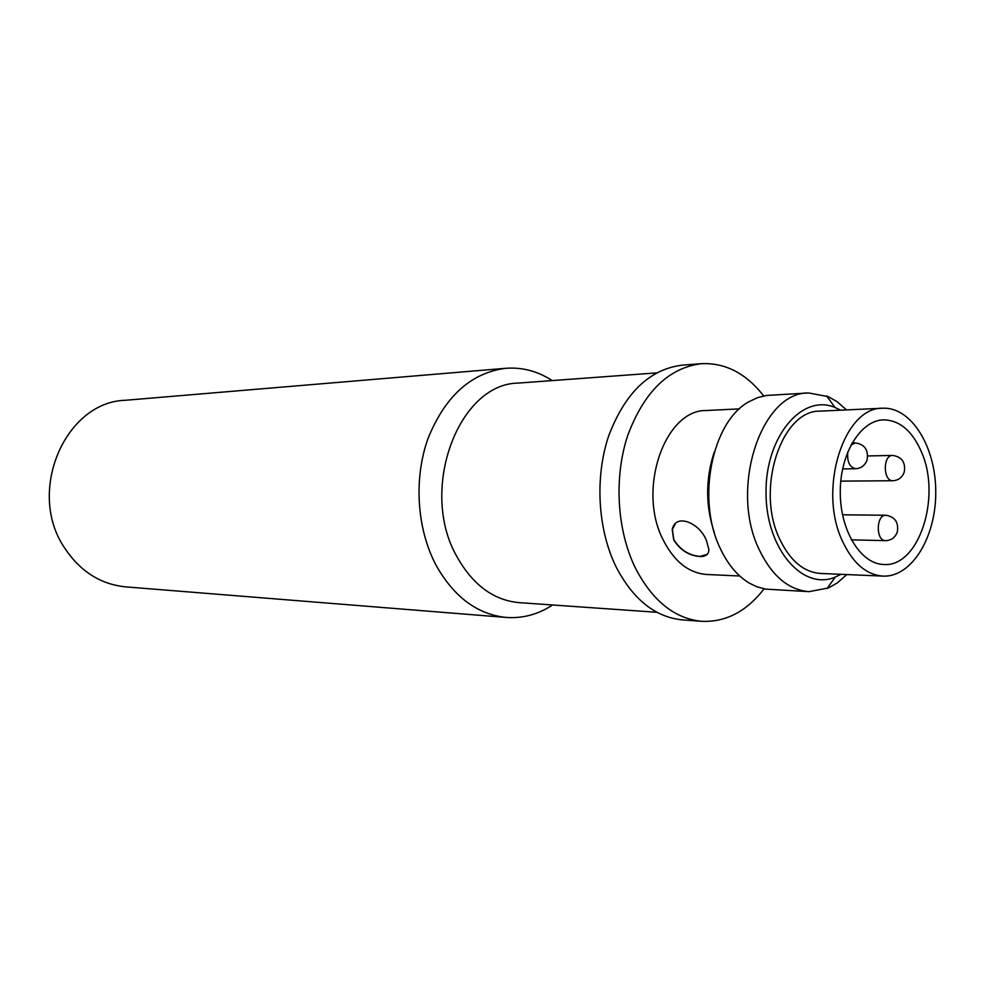 <?xml version="1.0" encoding="UTF-8"?>
<svg xmlns="http://www.w3.org/2000/svg" width="985" height="985" viewBox="0 0 985 985"><rect width="100%" height="100%" fill="white"/><g stroke="black" fill="none" stroke-linecap="round" stroke-linejoin="round"><path stroke-width="1.48" d="M707.267 554.296L700.089 556.402C689.143 555.54 680.401 549.987 673.851 539.743L672.386 529.401L675.402 523.626M656.909 612.288L519.046 602.635C493.448 600.222 472.714 584.856 456.843 556.5C418.539 489.84 458.517 383.14 518.639 383.067L656.466 372.896M552.203 380.592C537.687 371.185 522.222 367.085 505.798 368.291C471.199 372.749 445.306 396.044 428.13 438.19C413.515 478.55 416.766 529.068 436.183 565.452C454.134 597.169 477.503 614.505 506.253 617.447C522.678 618.592 538.13 614.443 552.61 604.987M506.253 617.447L125.698 586.875C100.335 584.314 79.871 571.189 64.308 547.5C26.435 491.466 65.195 401.868 125.354 400.279L505.798 368.291M764.052 588.845C746.519 611.5 725.773 622.335 701.788 621.326L682.519 619.91C655.259 617.238 633.096 599.52 616.019 566.757C597.723 529.413 594.718 477.442 608.619 436.084C624.97 392.916 649.447 369.289 682.051 365.176L701.32 363.687C725.28 362.603 746.076 373.352 763.695 395.945M701.788 621.326C674.491 618.654 652.279 600.739 635.177 567.594C616.832 529.807 613.815 477.22 627.753 435.382C644.141 391.71 668.667 367.811 701.32 363.687M739.772 576.003L706.713 574.489C688.65 573.098 674.085 561.475 663.028 539.608C637 489.36 664.9 409.44 706.405 410.511L739.464 408.873M673.703 539.891L672.226 529.561C675.39 512.742 699.781 522.703 706.528 540.753L708.892 549.556C708.806 554.333 705.826 556.673 699.941 556.55C688.995 555.688 680.253 550.135 673.703 539.891M714.433 532.922C705.457 505.982 705.408 479.018 714.285 452.041M883.003 576.102L820.517 573.455C803.6 572.174 789.982 560.65 779.628 538.906C755.335 489.052 781.487 409.809 820.209 411.127L882.683 408.233C911.347 406.78 935.91 447.03 935.75 492.081C936.07 537.12 911.654 577.456 883.003 576.102C866.111 574.809 852.493 562.915 842.138 540.42C817.833 488.819 844.022 406.793 882.683 408.233M921.677 452.46C941.525 497.474 918.66 567.557 883.73 564.479C860.767 564.06 840.193 530.804 840.267 492.254C840.045 453.703 860.496 420.373 883.459 419.856C899.761 420.176 912.504 431.048 921.677 452.46M809.017 591.653L765.542 589.116L756.64 586.678L749.425 583.182C737.568 576.09 727.866 564.528 720.306 548.497C696.112 499.592 712.02 421.309 749.092 401.658L757.761 397.583L766.675 395.441L808.66 392.966C761.233 391.71 729.159 488.806 759.238 549.679C771.908 575.954 788.505 589.941 809.017 591.653L828.508 587.934L837.312 582.898L846.817 574.575M840.919 574.317L835.305 577.062C802.553 591.246 765.739 548.399 766.01 492.389C765.53 436.38 802.196 393.397 834.984 407.458L840.624 410.179M846.509 409.908L836.979 401.621L828.151 396.61L808.66 392.966M892.595 455.427C882.708 454.996 883.016 481.443 892.89 480.729C898.48 480.36 902.285 477.417 904.304 471.901C905.683 462.248 901.78 456.757 892.595 455.427L867.736 455.956M852.05 442.991L855.239 442.905L850.892 445.109M847.826 451.684C846.891 461.571 849.513 467.259 855.694 468.737C861.259 468.343 865.064 465.388 867.12 459.86C868.61 449.899 864.645 444.247 855.239 442.905M885.934 515.254C875.985 514.502 875.628 541.06 885.601 540.654C891.339 540.433 895.254 537.514 897.335 531.875C898.763 522.346 894.971 516.805 885.934 515.254L842.52 514.798M834.984 407.458L826.637 395.97M835.305 577.062L826.994 588.574M840.784 481.136L892.89 480.729M842.594 468.934L855.694 468.737M851.323 539.842L885.601 540.654"/></g></svg>

